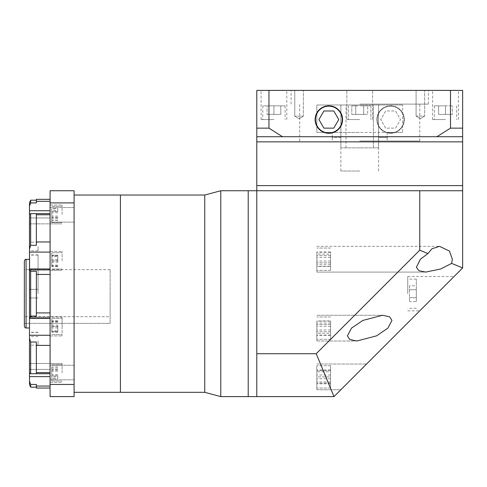 <?xml version="1.0" encoding="UTF-8"?>
<svg xmlns="http://www.w3.org/2000/svg" width="487" height="487" viewBox="0 0 487 487"><rect width="100%" height="100%" fill="white"/><g stroke="black" fill="none" stroke-linecap="round" stroke-linejoin="round"><path stroke-width="0.37" stroke-dasharray="2.44 1.83" d="M416.33 293.679L416.33 279.094L416.33 293.679M407.753 293.679L407.753 276.525L407.753 293.679M409.47 285.753L409.47 301.599L409.47 289.716L416.33 289.716L416.33 297.636L416.33 289.716L409.47 289.716L409.47 285.753L416.33 285.753M416.33 301.599L416.33 297.636L416.33 301.599L409.47 301.599M409.47 297.636L416.33 297.636L409.47 297.636M353.714 376.883L340.845 389.752L353.714 376.883M316.836 376.883L316.836 389.752L316.836 365.731L316.836 388.036L316.836 365.731L316.836 383.123L316.836 370.644L316.836 376.883L330.557 376.883L330.557 388.036L330.557 365.731L330.557 388.036L330.557 365.731L330.557 383.123L330.557 370.644L330.557 376.883L316.836 376.883M351.498 328.141L362.858 320.422L382.557 315.278L389.606 316.787L391.968 320.422L387.889 328.141L376.53 335.86L356.825 341.01L349.776 339.494L347.42 335.86L351.498 328.141M316.836 328.141L316.836 341.01L316.836 328.141M451.656 263.388L440.613 269.013L425.76 272.081L418.99 270.729L416.379 267.26L420.427 259.212L427.927 253.563L431.945 248.784L439.487 246.349L449.434 251.048L452.35 259.212L451.656 263.388L462.65 267.947L462.65 190.752L359.723 190.752L462.65 190.752L419.764 190.752L419.764 250.184L316.227 353.72L256.795 353.72L256.795 190.752L419.764 190.752M316.836 259.212L316.836 272.081L316.836 259.212M436.918 293.679L419.764 310.834L436.918 293.679M462.65 185.602L256.795 185.602L462.65 185.602M256.795 353.72L256.795 396.607L333.991 396.607L462.65 267.947M419.764 250.184L427.927 253.563M316.227 353.72L333.991 396.607M330.557 371.788L330.557 383.841L330.557 369.925L330.557 371.788L316.836 371.788L316.836 383.841L316.836 371.788M330.557 369.925L316.836 369.925M330.557 378.746L316.836 378.746M330.557 383.841L316.836 383.841M330.557 381.978L316.836 381.978M330.557 375.02L316.836 375.02M359.723 141.857L462.65 141.857L359.723 141.857M359.723 171.022L340.851 171.022L359.723 171.022M294.781 116.125L294.781 90.393L303.358 90.393L294.781 90.393L303.358 90.393L294.781 90.393L294.781 116.125L303.358 116.125L303.358 90.393L303.358 116.125L294.781 116.125L303.358 116.125L294.781 116.125L299.073 118.706L303.358 116.125L299.073 118.706L294.781 116.125M416.087 116.125L416.087 90.393L424.664 90.393L416.087 90.393L424.664 90.393L416.087 90.393L416.087 116.125L424.664 116.125L424.664 90.393L424.664 116.125L416.087 116.125L424.664 116.125L416.087 116.125L420.372 118.706L424.664 116.125L420.372 118.706L416.087 116.125M390.598 106.178A13.38 13.38 0 0 1 403.979 119.559A13.38 13.38 0 0 1 390.598 132.939A13.38 13.38 0 0 1 377.218 119.559A13.38 13.38 0 0 1 390.598 106.178A13.38 13.38 0 0 1 403.979 119.559A13.38 13.38 0 0 1 390.598 132.939A13.38 13.38 0 0 1 377.218 119.559A13.38 13.38 0 0 1 390.598 106.178M390.598 133.28A13.721 13.721 0 0 1 376.877 119.559A13.721 13.721 0 0 1 390.598 105.837A13.721 13.721 0 0 1 404.326 119.559A13.721 13.721 0 0 1 390.598 133.28A13.721 13.721 0 0 1 376.877 119.559A13.721 13.721 0 0 1 390.598 105.837A13.721 13.721 0 0 1 404.326 119.559A13.721 13.721 0 0 1 390.598 133.28M328.847 132.939A13.38 13.38 0 0 0 342.227 119.559A13.38 13.38 0 0 0 328.847 106.178A13.38 13.38 0 0 0 315.466 119.559A13.38 13.38 0 0 0 328.847 132.939M328.847 105.837A13.721 13.721 0 0 0 315.119 119.559A13.721 13.721 0 0 0 328.847 133.28A13.721 13.721 0 0 0 342.568 119.559A13.721 13.721 0 0 0 328.847 105.837M340.894 104.979L359.723 104.979L340.894 104.979L340.894 137.571L340.894 104.979L316.854 104.979L402.591 104.979L316.854 104.979L316.854 132.421L316.854 104.979L340.894 104.979M340.894 137.571L332.274 137.571L332.304 132.421L359.723 132.421L316.854 132.421L402.591 132.421L402.591 104.979L402.591 132.421L332.304 132.421L332.304 137.571L340.894 137.571M359.723 140.999L419.764 140.999L359.723 140.999M387.141 132.421L387.141 137.571L387.141 132.421L402.591 132.421L387.141 132.421M359.723 104.121L428.341 104.121L359.723 104.121M445.495 105.837L434.343 105.837L452.356 105.837L445.495 105.837L445.495 114.415L438.635 114.415L445.495 114.415L445.495 105.837M445.495 119.559L432.626 119.559L445.495 119.559M359.723 105.837L370.875 105.837L359.723 105.837M359.723 119.559L346.854 119.559L359.723 119.559M273.95 105.837L285.102 105.837L262.797 105.837L280.81 105.837L267.089 105.837L273.95 105.837L273.95 114.415L280.81 114.415L273.95 114.415L273.95 105.837M273.95 119.559L261.081 119.559L273.95 119.559M445.495 90.393L432.626 90.393L445.495 90.393M359.723 90.393L428.341 90.393L359.723 90.393M273.95 90.393L261.081 90.393L273.95 90.393M436.918 136.713L462.65 136.713L462.65 128.136L450.493 128.136L436.918 136.713L256.795 136.713L359.723 136.713L282.527 136.713L268.952 128.136L256.795 128.136L256.795 136.713L282.527 136.713M378.551 104.979L402.591 104.979L359.723 104.979L378.551 104.979L378.551 137.571L378.551 104.979M316.854 132.421L332.304 132.421L316.854 132.421M462.65 128.136L462.65 90.393L268.952 90.393L268.952 128.136M268.952 90.393L256.795 90.393L256.795 128.136M450.493 90.393L450.493 128.136M355.76 105.837L367.648 105.837L351.797 105.837L355.76 105.837L355.76 114.415L351.797 114.415L351.797 105.837L351.797 114.415L363.686 114.415L355.76 114.415L355.76 105.837L355.76 114.415L363.686 114.415L363.686 105.837L363.686 114.415L367.648 114.415L363.686 114.415L367.648 114.415L367.648 105.837L367.648 114.415L363.686 114.415L363.686 105.837L363.686 114.415L351.797 114.415L355.76 114.415L355.76 105.837M280.81 114.415L280.81 105.837L280.81 114.415M267.089 114.415L273.95 114.415L267.089 114.415L267.089 105.837L267.089 114.415M438.635 114.415L438.635 105.837L438.635 114.415M452.356 114.415L445.495 114.415L452.356 114.415L452.356 105.837L452.356 114.415M378.551 137.571L387.141 137.571L378.551 137.571M323.892 128.136L333.796 128.136L338.751 119.559L333.796 110.981L323.892 110.981L318.942 119.559L323.892 128.136M385.649 128.136L380.694 119.559L385.649 110.981L395.554 110.981L400.503 119.559L395.554 128.136L385.649 128.136L380.694 119.559L385.649 110.981L395.554 110.981L400.503 119.559L395.554 128.136L385.649 128.136M51.799 260.855L51.799 252.704L51.799 260.855M62.093 260.855L62.093 251.42L62.093 260.855M51.799 256.558L51.799 266.559L51.799 255.151L51.799 256.558L57.801 256.558L57.801 262.262L51.799 262.262M57.801 262.262L57.801 256.558M57.801 255.151L51.799 255.151M57.801 259.443L51.799 259.443M57.801 265.147L51.799 265.147M57.801 266.559L51.799 266.559M24.35 261.081L24.35 326.272M110.123 293.679L110.123 269.658L110.123 316.69L24.35 316.69L110.123 316.69L110.123 323.356L24.35 323.356L110.123 323.356L110.123 293.679M29.847 204.303L29.494 206.098L29.494 349.429L29.494 220.769L29.494 335.257L29.494 317.067L29.494 317.828L29.494 317.067L62.093 317.067L62.093 326.503L62.093 317.067L62.093 326.503L62.093 317.067L29.494 317.067M38.071 293.679L38.071 254.908L38.071 293.679M29.494 246.501L29.494 250.793L29.494 246.501M38.071 246.501L38.071 250.793L38.071 246.501M29.494 340.851L29.494 345.143L29.494 340.851M38.071 340.851L38.071 345.143L38.071 340.851M50.082 245.728L50.082 252.096L50.082 245.728M29.494 217.945L50.082 217.945L50.082 241.966L50.082 204.997L50.082 217.945L29.494 217.945L29.494 214.481L30.657 213.647L36.361 213.647L36.361 245.345L30.657 245.345L29.494 249.021M50.082 208.028L50.082 201.308L50.082 208.028M36.361 199.329L36.361 202.909L30.657 202.909L30.657 200.187M29.494 269.25L30.657 271.265L36.361 271.265L36.361 316.087L30.657 316.087L29.494 318.102M30.657 271.265L30.657 316.087M29.67 293.679L29.67 220.769L29.67 293.679M74.097 293.679L74.097 195.037L74.097 293.679M120.417 293.679L120.417 195.037L120.417 293.679M50.082 214.834L50.082 207.541L50.082 214.834M74.097 214.834L74.097 207.541L74.097 214.834M50.082 372.525L50.082 365.232L50.082 372.525M74.097 372.525L74.097 365.232L74.097 372.525M50.082 335.257L50.082 372.598L50.082 317.828L50.082 335.939L50.082 335.257L29.494 335.257L29.494 381.254L30.657 384.444L30.657 387.171M62.093 372.92L62.093 363.485L62.093 372.92M50.082 372.92L50.082 382.356L50.082 372.92M50.082 260.855L50.082 251.42L50.082 260.855M62.093 214.432L62.093 204.997L62.093 214.432M50.082 293.679L50.082 274.437L50.082 293.679M29.494 202.756L29.494 206.098M50.082 213.635L30.462 213.635L30.657 245.345M29.494 338.331L30.657 342.014L30.462 373.718L50.082 373.718L50.082 369.408L50.082 373.718M30.657 342.014L36.361 342.014L36.361 373.706L30.657 373.706L29.494 372.878L29.494 369.408L50.082 369.408L29.494 369.408M62.093 326.503L62.093 335.939L62.093 326.503M50.082 201.308L50.082 199.329L50.082 201.308L36.361 201.308M36.361 274.437L36.361 316.087L36.361 271.265L36.361 274.437L50.082 274.437L50.082 268.976L50.082 274.437M36.361 345.386L36.361 373.706L36.361 342.014L36.361 345.386L50.082 345.386M30.657 384.444L36.361 384.444L36.361 388.029M50.082 386.045L50.082 376.628L50.082 386.045L36.361 386.045M74.097 384.45L74.097 396.607L50.082 396.607L50.082 384.45L74.097 384.45L74.097 190.752L50.082 190.752L50.082 384.45M50.082 202.902L74.097 202.902M50.082 317.828L50.082 312.916L50.082 318.376L50.082 317.828L29.494 317.828L50.082 317.828M29.494 293.679L29.494 366.583L29.494 363.485L62.093 363.485L29.494 363.485M36.361 213.647L36.361 245.345L36.361 213.647M36.361 202.909L36.361 200.187L36.361 202.909M220.769 396.607L220.769 190.752M248.218 293.679L248.218 396.607L248.218 293.679M204.765 293.679L204.765 195.037L204.765 293.679M330.557 328.141L330.557 339.293L330.557 328.141M330.557 320.939L330.557 324.543L330.557 320.939L316.836 320.939L316.836 324.543L316.836 320.939M330.557 331.744L330.557 324.543L330.557 335.348L330.557 331.744L316.836 331.744L316.836 335.348L316.836 324.543L316.836 331.744L330.557 331.744M330.557 324.543L316.836 324.543L330.557 324.543M330.557 335.348L316.836 335.348M330.557 259.212L330.557 270.364L330.557 259.212M330.557 254.117L330.557 266.17L330.557 254.117L316.836 254.117L316.836 252.254L316.836 266.17L316.836 254.117M330.557 261.075L316.836 261.075M330.557 252.254L316.836 252.254M330.557 257.349L316.836 257.349M330.557 264.307L316.836 264.307M330.557 266.17L316.836 266.17M330.557 266.413L330.557 262.816L330.557 266.413L316.836 266.413L316.836 262.816L316.836 266.413M330.557 255.608L330.557 262.816L330.557 252.01L330.557 255.608L316.836 255.608L316.836 252.01L316.836 262.816L316.836 255.608L330.557 255.608M330.557 262.816L316.836 262.816L330.557 262.816M330.557 252.01L316.836 252.01M330.557 333.236L330.557 321.183L330.557 333.236L316.836 333.236L316.836 335.099L316.836 321.183L316.836 333.236M330.557 326.278L316.836 326.278M330.557 335.099L316.836 335.099M330.557 330.009L316.836 330.009M330.557 323.045L316.836 323.045M330.557 321.183L316.836 321.183M330.557 370.644L316.836 370.644L330.557 370.644M330.557 383.123L316.836 383.123L330.557 383.123M51.799 372.92L51.799 381.071L51.799 372.92M51.799 377.029L51.799 367.149L51.799 377.029L57.801 377.029L57.801 378.691L51.799 378.691M57.801 378.691L57.801 377.029M57.801 371.258L51.799 371.258M57.801 367.149L51.799 367.149M57.801 368.811L51.799 368.811M57.801 374.582L51.799 374.582M51.799 326.503L51.799 318.352L51.799 326.503M51.799 326.369L51.799 331.714L51.799 321.292L51.799 326.369L57.801 326.369L57.801 331.58L51.799 331.58M57.801 331.58L57.801 326.369M57.801 321.292L51.799 321.292M57.801 321.42L51.799 321.42M57.801 326.631L51.799 326.631M57.801 331.714L51.799 331.714M51.799 214.432L51.799 222.583L51.799 214.432M51.799 208.491L51.799 220.374L51.799 208.491L57.801 208.491L57.801 211.352L51.799 211.352M57.801 211.352L57.801 208.491M57.801 211.577L51.799 211.577M57.801 217.519L51.799 217.519M57.801 220.374L51.799 220.374M57.801 217.293L51.799 217.293M51.799 210.323L51.799 220.203L51.799 210.323L57.801 210.323L57.801 208.661L51.799 208.661M57.801 208.661L57.801 210.323M57.801 216.1L51.799 216.1M57.801 220.203L51.799 220.203M57.801 218.541L51.799 218.541M57.801 212.77L51.799 212.77M51.799 260.983L51.799 255.645L51.799 266.066L51.799 260.983L57.801 260.983L57.801 255.772L51.799 255.772M57.801 255.772L57.801 260.983M57.801 266.066L51.799 266.066M57.801 265.932L51.799 265.932M57.801 260.722L51.799 260.722M57.801 255.645L51.799 255.645M51.799 330.795L51.799 320.799L51.799 332.207L51.799 330.795L57.801 330.795L57.801 325.091L51.799 325.091M57.801 325.091L57.801 330.795M57.801 332.207L51.799 332.207M57.801 327.915L51.799 327.915M57.801 322.205L51.799 322.205M57.801 320.799L51.799 320.799M51.799 378.862L51.799 366.979L51.799 378.862L57.801 378.862L57.801 376.007L51.799 376.007M57.801 376.007L57.801 378.862M57.801 375.781L51.799 375.781M57.801 369.84L51.799 369.84M57.801 366.979L51.799 366.979M57.801 370.065L51.799 370.065M256.795 293.679L256.795 396.607L256.795 293.679M359.723 104.979L340.87 104.979L359.723 104.979M359.723 147.865L340.87 147.865L378.533 147.865L359.723 147.865L373.383 147.865L373.383 104.979L378.533 104.979L373.383 104.979L373.383 147.865L359.723 147.865M378.533 147.865L378.533 104.979L378.533 147.865L373.383 147.865L378.533 147.865M50.082 241.966L36.361 241.966M26.067 327.988L26.067 259.37M29.494 252.096L50.082 252.096M29.494 210.725L50.082 210.725M29.494 269.53L50.082 269.53L29.494 269.53M36.361 214.761L50.082 214.761M50.082 312.916L36.361 312.916M50.082 372.598L36.361 372.598M50.082 376.628L29.494 376.628M416.33 308.259L407.753 308.259M416.33 279.094L407.753 279.094M316.836 364.02L366.577 364.02L316.836 364.02M316.836 315.278L382.557 315.278L316.836 315.278M316.836 246.349L439.487 246.349L316.836 246.349M407.753 276.525L454.073 276.525M407.753 310.834L419.764 310.834M316.836 341.01L356.825 341.01L316.836 341.01M316.836 272.081L425.76 272.081L316.836 272.081M316.836 389.752L340.845 389.752L316.836 389.752M330.557 388.036L316.836 388.036L330.557 388.036M330.557 365.731L316.836 365.731L330.557 365.731M340.851 171.022L340.851 137.571M378.594 171.022L378.594 137.571M387.171 137.571L387.171 140.999M299.682 140.999L299.682 104.121M456.648 105.837L456.648 119.559M370.875 105.837L370.875 119.559L370.875 105.837M285.102 105.837L285.102 119.559M432.626 119.559L432.626 90.393M346.854 119.559L346.854 90.393L346.854 119.559M261.081 119.559L261.081 90.393M291.104 104.121L291.104 90.393M428.341 104.121L428.341 90.393M372.585 119.559L372.585 90.393L372.585 119.559M286.813 119.559L286.813 90.393M458.358 119.559L458.358 90.393M348.57 105.837L348.57 119.559L348.57 105.837M262.797 105.837L262.797 119.559M434.343 105.837L434.343 119.559M419.764 140.999L419.764 104.121M332.274 137.571L332.274 140.999M51.799 269.001L62.093 269.001L51.799 269.001M51.799 252.704L62.093 252.704L51.799 252.704M110.123 269.658L24.35 269.658M38.071 289.388L29.494 289.388L38.071 289.388M38.071 242.216L29.494 242.216M38.071 336.566L29.494 336.566M38.071 332.274L29.494 332.274M38.071 254.908L29.494 254.908M74.097 207.541L50.082 207.541L74.097 207.541M74.097 365.232L50.082 365.232L74.097 365.232M50.082 251.42L62.093 251.42L50.082 251.42M50.082 204.997L62.093 204.997L50.082 204.997M50.082 382.356L62.093 382.356L50.082 382.356M50.082 335.939L62.093 335.939L50.082 335.939M29.494 270.291L62.093 270.291L29.494 270.291M29.494 223.868L62.093 223.868L29.494 223.868M74.097 222.121L50.082 222.121L74.097 222.121M74.097 379.811L50.082 379.811L74.097 379.811M38.071 332.444L29.494 332.444M38.071 255.078L29.494 255.078M29.494 268.976L50.082 268.976M50.082 318.376L29.494 318.376M38.071 345.143L29.494 345.143M38.071 297.965L29.494 297.965L38.071 297.965M38.071 250.793L29.494 250.793M330.557 339.293L316.836 339.293L330.557 339.293M330.557 316.994L316.836 316.994L330.557 316.994M330.557 270.364L316.836 270.364L330.557 270.364M330.557 248.06L316.836 248.06L330.557 248.06M51.799 381.071L62.093 381.071L51.799 381.071M51.799 364.775L62.093 364.775L51.799 364.775M51.799 334.648L62.093 334.648L51.799 334.648M51.799 318.352L62.093 318.352L51.799 318.352M51.799 222.583L62.093 222.583L51.799 222.583M51.799 206.287L62.093 206.287L51.799 206.287M346.001 147.865L346.001 104.979M340.87 147.865L340.87 104.979"/><path stroke-width="0.73" d="M451.656 263.388L452.35 259.212L449.434 251.048L439.487 246.349L431.945 248.784L427.927 253.563L420.427 259.212L416.379 267.26L418.99 270.729L425.76 272.081L440.613 269.013L451.656 263.388L462.65 267.947L333.991 396.607L256.795 396.607L256.795 353.72L316.227 353.72L419.764 250.184L419.764 190.752L462.65 190.752L462.65 267.947M387.889 328.141L391.968 320.422L389.606 316.787L382.557 315.278L362.858 320.422L351.498 328.141L347.42 335.86L349.776 339.494L356.825 341.01L376.53 335.86L387.889 328.141M462.65 136.713L436.918 136.713L450.493 128.136L462.65 128.136L462.65 141.857L256.795 141.857L256.795 185.602L462.65 185.602L462.65 190.752M256.795 136.713L256.795 128.136L268.952 128.136L282.527 136.713L256.795 136.713L256.795 141.857L462.65 141.857L462.65 185.602L256.795 185.602L256.795 190.752L419.764 190.752M74.097 392.315L204.765 392.315L204.765 195.037L220.769 190.752L220.769 396.607L248.218 396.607L248.218 190.752L256.795 190.752L256.795 353.72M316.227 353.72L333.991 396.607M419.764 250.184L427.927 253.563M328.847 132.939A13.38 13.38 0 0 0 342.227 119.559A13.38 13.38 0 0 0 328.847 106.178A13.38 13.38 0 0 0 315.466 119.559A13.38 13.38 0 0 0 328.847 132.939M328.847 105.837A13.721 13.721 0 0 0 315.119 119.559A13.721 13.721 0 0 0 328.847 133.28A13.721 13.721 0 0 0 342.568 119.559A13.721 13.721 0 0 0 328.847 105.837M282.527 136.713L436.918 136.713M268.952 128.136L268.952 90.393L256.795 90.393L256.795 128.136M268.952 90.393L450.493 90.393L450.493 128.136M450.493 90.393L462.65 90.393L462.65 128.136M333.796 128.136L338.751 119.559L333.796 110.981L323.892 110.981L318.942 119.559L323.892 128.136L333.796 128.136M29.494 217.945L29.494 206.098L30.657 202.909L29.847 204.303M36.361 200.187L30.657 200.187L30.657 202.909L36.361 202.909L36.361 199.329L50.082 199.329M29.494 363.485L29.494 249.021L30.657 245.345L36.361 245.345L36.361 213.647L30.462 213.635L50.082 213.635M26.067 327.988C25.494 327.422 25.653 329.115 24.35 326.272L24.35 261.081C25.653 258.238 25.494 259.93 26.067 259.37L26.067 327.988L29.494 327.988M74.097 195.037L120.417 195.037L120.417 392.315L120.417 195.037L204.765 195.037L204.765 392.315L220.769 396.607M29.494 318.102L30.657 316.087L36.361 316.087L36.361 271.265L30.657 271.265L29.494 269.25M36.361 387.171L30.657 387.171L30.657 384.444L29.494 381.254L29.494 384.596L29.494 369.408M50.082 373.718L30.462 373.718L29.494 372.878L29.494 335.257L50.082 335.257M50.082 345.386L36.361 345.386L36.361 373.706L30.657 373.706L30.657 342.014L29.494 338.331M30.657 316.087L30.657 271.265M29.494 249.021L29.494 214.481L30.657 213.647L30.657 245.345M29.494 206.098L29.494 202.756L30.657 200.187M50.082 388.029L36.361 388.029L36.361 384.444L30.657 384.444M74.097 202.902L74.097 190.752L50.082 190.752L50.082 202.902L74.097 202.902L74.097 396.607L50.082 396.607L50.082 202.902M50.082 384.45L74.097 384.45M29.494 317.067L29.494 293.679M36.361 345.386L36.361 342.014L30.657 342.014M256.795 396.607L248.218 396.607L248.218 190.752L220.769 190.752M36.361 201.308L50.082 201.308M36.361 241.966L50.082 241.966M50.082 210.725L29.494 210.725M50.082 252.096L29.494 252.096M50.082 274.437L36.361 274.437M29.494 376.628L50.082 376.628M36.361 372.598L50.082 372.598M36.361 312.916L50.082 312.916M50.082 214.761L36.361 214.761M50.082 386.045L36.361 386.045M30.657 387.171L29.494 384.596M26.067 259.37L29.494 259.37M29.494 318.376L50.082 318.376M50.082 268.976L29.494 268.976"/></g></svg>
